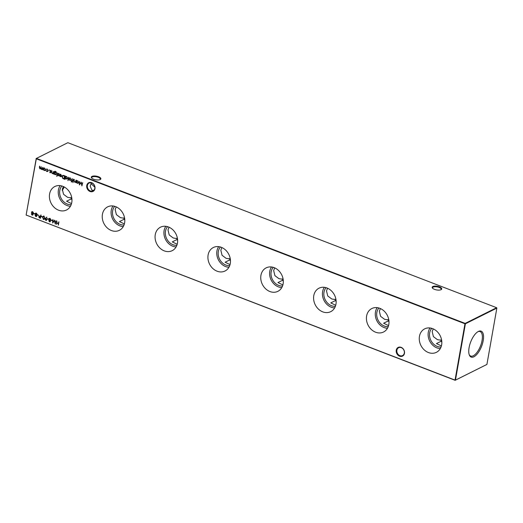 <?xml version="1.0" encoding="UTF-8"?>
<svg xmlns="http://www.w3.org/2000/svg" width="523" height="523" viewBox="0 0 523 523"><rect width="100%" height="100%" fill="white"/><g stroke="black" fill="none" stroke-linecap="round" stroke-linejoin="round"><path stroke-width="0.78" d="M440.569 341.519A10.976 4.171 -170 0 1 441.798 341.565M387.733 321.181A10.976 4.171 -170 0 1 388.962 321.233M334.897 300.849A10.976 4.171 -170 0 1 336.126 300.895M282.054 280.511A10.976 4.171 -170 0 1 283.283 280.563M229.218 260.179A10.976 4.171 -170 0 1 230.447 260.225M176.382 239.841A10.976 4.171 -170 0 1 177.611 239.894M123.539 219.51A10.976 4.171 -170 0 1 124.775 219.555M70.703 199.171A10.976 4.171 -170 0 1 71.932 199.224M396.251 350.188A4.857 3.994 63.5 0 1 401.141 347.344A4.857 3.994 63.5 0 1 404.469 353.345A4.857 3.994 63.5 0 1 399.585 356.189A4.857 3.994 63.5 0 1 396.251 350.188M404.312 353.077A4.387 3.609 -116.5 0 0 402.756 348.58A4.387 3.609 -116.5 0 0 398.644 347.717A4.387 3.609 -116.5 0 0 396.892 350.22A4.387 3.609 -116.5 0 0 398.448 354.718A4.387 3.609 -116.5 0 0 402.56 355.575A4.387 3.609 -116.5 0 0 404.312 353.077M86.753 185.502A4.857 3.994 63.5 0 1 91.643 182.658A4.857 3.994 63.5 0 1 94.97 188.659A4.857 3.994 63.5 0 1 90.08 191.503A4.857 3.994 63.5 0 1 86.753 185.502M94.813 188.391A4.387 3.609 -116.5 0 0 93.251 183.893A4.387 3.609 -116.5 0 0 89.139 183.037A4.387 3.609 -116.5 0 0 87.387 185.534A4.387 3.609 -116.5 0 0 88.943 190.032A4.387 3.609 -116.5 0 0 93.055 190.888A4.387 3.609 -116.5 0 0 94.813 188.391M100.043 179.637A4.387 1.667 10 0 0 100.331 179.173A4.387 1.667 10 0 0 98.246 177.304A4.387 1.667 10 0 0 92.296 176.983A4.387 1.667 10 0 0 91.688 177.65A4.387 1.667 10 0 0 91.806 178.186M91.976 176.408A4.857 1.844 -170 0 1 98.455 176.715A4.857 1.844 -170 0 1 100.318 179.5A4.857 1.844 -170 0 1 100.194 179.566A4.857 1.844 -170 0 1 95.644 179.781A4.857 1.844 -170 0 1 91.597 177.964A4.857 1.844 -170 0 1 91.976 176.408M440.902 289.762A4.387 1.667 10 0 0 441.196 289.304A4.387 1.667 10 0 0 439.104 287.428A4.387 1.667 10 0 0 433.162 287.107A4.387 1.667 10 0 0 432.547 287.774A4.387 1.667 10 0 0 432.665 288.31M432.841 286.532A4.857 1.844 -170 0 1 439.313 286.839A4.857 1.844 -170 0 1 441.177 289.631A4.857 1.844 -170 0 1 441.052 289.696A4.857 1.844 -170 0 1 436.502 289.905A4.857 1.844 -170 0 1 432.456 288.088A4.857 1.844 -170 0 1 432.841 286.532M97.775 179.99L96.023 179.847M91.617 182.9L91.12 183.671L90.819 182.73M93.852 190.313L91.898 190.209L90.191 186.162L91.12 183.671L94.859 187.241M441.634 344.866A13.114 10.787 -116.5 0 0 437.182 331.615A13.114 10.787 -116.5 0 0 425.114 328.66A13.114 10.787 -116.5 0 0 419.453 336.328A13.114 10.787 -116.5 0 0 424.31 349.959A13.114 10.787 -116.5 0 0 436.81 352.11A13.114 10.787 -116.5 0 0 441.634 344.866M430.024 327.986A12.617 10.382 -116.5 0 0 428.291 332.288A12.617 10.382 -116.5 0 0 440.301 348.593M433.234 328.895L432.181 331.575L433.417 336.642L437.444 339.669L441.66 340.329M431.763 328.346A10.976 9.035 -116.5 0 0 429.677 332.824A10.976 9.035 -116.5 0 0 441.059 346.991M388.798 324.528A13.114 10.787 -116.5 0 0 384.346 311.277A13.114 10.787 -116.5 0 0 372.278 308.328A13.114 10.787 -116.5 0 0 366.61 315.99A13.114 10.787 -116.5 0 0 371.467 329.621A13.114 10.787 -116.5 0 0 383.974 331.778A13.114 10.787 -116.5 0 0 388.798 324.528M377.188 307.648A12.617 10.382 -116.5 0 0 375.455 311.956A12.617 10.382 -116.5 0 0 387.465 328.261M380.398 308.557L379.345 311.237L380.574 316.304L384.608 319.337L388.818 319.991M378.927 308.014A10.976 9.035 -116.5 0 0 376.841 312.486A10.976 9.035 -116.5 0 0 388.223 326.659M335.962 304.196A13.114 10.787 -116.5 0 0 331.504 290.945A13.114 10.787 -116.5 0 0 319.442 287.99A13.114 10.787 -116.5 0 0 313.774 295.658A13.114 10.787 -116.5 0 0 318.631 309.289A13.114 10.787 -116.5 0 0 331.131 311.44A13.114 10.787 -116.5 0 0 335.962 304.196M324.352 287.317A12.617 10.382 -116.5 0 0 322.613 291.618A12.617 10.382 -116.5 0 0 334.628 307.923M327.561 288.225L326.502 290.906L327.738 295.972L331.765 298.999L335.982 299.659M326.084 287.676A10.976 9.035 -116.5 0 0 324.005 292.154A10.976 9.035 -116.5 0 0 335.38 306.321M283.12 283.858A13.114 10.787 -116.5 0 0 278.667 270.607A13.114 10.787 -116.5 0 0 266.599 267.658A13.114 10.787 -116.5 0 0 260.938 275.32A13.114 10.787 -116.5 0 0 265.795 288.951A13.114 10.787 -116.5 0 0 278.295 291.108A13.114 10.787 -116.5 0 0 283.12 283.858M271.515 266.978A12.617 10.382 -116.5 0 0 269.776 271.287A12.617 10.382 -116.5 0 0 281.792 287.591M274.719 267.887L273.666 270.568L274.902 275.634L278.929 278.667L283.146 279.321M273.248 267.345A10.976 9.035 -116.5 0 0 271.162 271.816A10.976 9.035 -116.5 0 0 282.544 285.989M230.283 263.527A13.114 10.787 -116.5 0 0 225.831 250.275A13.114 10.787 -116.5 0 0 213.763 247.32A13.114 10.787 -116.5 0 0 208.102 254.989A13.114 10.787 -116.5 0 0 212.959 268.619A13.114 10.787 -116.5 0 0 225.459 270.77A13.114 10.787 -116.5 0 0 230.283 263.527M218.673 246.647A12.617 10.382 -116.5 0 0 216.94 250.948A12.617 10.382 -116.5 0 0 228.95 267.253M221.883 247.556L220.83 250.236L222.066 255.302L226.093 258.329L230.31 258.99M220.412 247.006A10.976 9.035 -116.5 0 0 218.326 251.485A10.976 9.035 -116.5 0 0 229.708 265.651M177.447 243.188A13.114 10.787 -116.5 0 0 172.995 229.937A13.114 10.787 -116.5 0 0 160.927 226.989A13.114 10.787 -116.5 0 0 155.259 234.65A13.114 10.787 -116.5 0 0 160.116 248.281A13.114 10.787 -116.5 0 0 172.623 250.439A13.114 10.787 -116.5 0 0 177.447 243.188M165.837 226.309A12.617 10.382 -116.5 0 0 164.104 230.617A12.617 10.382 -116.5 0 0 176.114 246.921M169.047 227.217L167.994 229.898L169.223 234.964L173.257 237.998L177.467 238.651M167.576 226.675A10.976 9.035 -116.5 0 0 165.49 231.146A10.976 9.035 -116.5 0 0 176.872 245.32M124.611 222.857A13.114 10.787 -116.5 0 0 120.153 209.605A13.114 10.787 -116.5 0 0 108.091 206.65A13.114 10.787 -116.5 0 0 102.423 214.319A13.114 10.787 -116.5 0 0 107.28 227.95A13.114 10.787 -116.5 0 0 119.78 230.1A13.114 10.787 -116.5 0 0 124.611 222.857M113.001 205.977A12.617 10.382 -116.5 0 0 111.262 210.279A12.617 10.382 -116.5 0 0 123.278 226.583M116.211 206.886L115.152 209.566L116.387 214.633L120.414 217.66L124.631 218.32M114.733 206.337A10.976 9.035 -116.5 0 0 112.654 210.815A10.976 9.035 -116.5 0 0 124.029 224.982M71.769 202.519A13.114 10.787 -116.5 0 0 67.317 189.267A13.114 10.787 -116.5 0 0 55.248 186.319A13.114 10.787 -116.5 0 0 49.587 193.981A13.114 10.787 -116.5 0 0 54.444 207.611A13.114 10.787 -116.5 0 0 66.944 209.769A13.114 10.787 -116.5 0 0 71.769 202.519M60.158 185.639A12.617 10.382 -116.5 0 0 58.426 189.947A12.617 10.382 -116.5 0 0 70.442 206.252M63.368 186.548L62.315 189.228L63.551 194.294L67.578 197.328L71.795 197.982M61.897 186.005A10.976 9.035 -116.5 0 0 59.812 190.477A10.976 9.035 -116.5 0 0 71.193 204.65M483.219 340.584A13.892 5.871 111 0 0 478.493 331.399A13.892 5.871 111 0 0 469.085 347.638A13.892 5.871 111 0 0 469.373 355.11A13.892 5.871 111 0 0 476.558 354.712A13.892 5.871 111 0 0 483.219 340.584M469.19 354.627A13.114 5.544 111 0 0 470.608 356.026A13.114 5.544 111 0 0 482.062 340.493A13.114 5.544 111 0 0 480.029 331.549A13.114 5.544 111 0 0 478.035 331.641M486.92 364.433L496.85 308.099L465.392 323.789L455.455 380.123L486.92 364.433L455.141 380.306L26.255 215.077L455.036 380.097L464.967 323.763L36.185 158.75L26.15 214.901L36.394 158.384L465.176 323.404L496.634 307.714L67.859 142.694L36.08 158.567M32.812 215.058L32.217 215.031L31.511 213.855L32.06 213.338L31.628 212.246L31.818 211.743L32.681 211.691L33.531 213.09L32.772 213.757L33.093 214.62L32.06 215.11L31.354 213.933L31.903 213.417L31.472 212.325L31.929 211.678M31.511 213.855L32.06 213.338M33.093 214.62L32.733 215.103M75.711 182.442L75.652 181.958L74.567 182.187L73.959 180.657L74.168 179.441L74.181 181.22L74.671 181.912L75.534 181.566L76.11 180.187L75.691 182.573L75.292 182.174M74.671 181.912L75.691 181.488L75.972 180.134M73.586 179.219L73.168 181.599L73.586 179.219M70.755 180.298L69.84 180.363L69.069 179.651L68.918 178.683L69.467 177.905L70.278 177.898L71.206 179.566L70.644 180.357M65.918 176.48L66.656 176.506L67.591 178.193L67.049 178.951L66.218 178.971L65.408 178.121L64.885 179.441L65.48 176.094L65.839 176.513M53.281 173.806L53.222 173.322L52.137 173.551L51.522 172.028L52.012 170.916L51.751 172.59L52.235 173.276L53.098 172.936L53.679 171.557L53.261 173.937L52.856 173.538M52.235 173.276L53.261 172.858L53.542 171.505M57.445 173.002L57.02 175.388L57.445 173.002M58.955 175.368L58.125 175.859L57.622 175.297L58.524 175.355L57.831 173.845L58.602 173.407L59.177 173.969L58.105 173.937L58.792 175.447L58.125 175.859L58.792 175.447M58.177 175.565L58.484 175.107M58.641 175.028L57.831 173.845L58.602 173.407M59.119 174.041L58.726 173.623L58.105 173.937M63.839 175.466L64.78 175.826L64.205 179.088L62.655 178.363L62.015 176.46L62.701 175.395L63.839 175.466M36.538 216.496L35.943 216.47L35.237 215.293L35.786 214.776L35.355 213.685L35.544 213.175L36.407 213.129L37.257 214.528L36.499 215.188L36.819 216.051L35.786 216.548L35.074 215.371L35.629 214.855L35.191 213.763L35.649 213.109M35.237 215.293L35.786 214.776M36.819 216.051L36.46 216.542M41.029 214.992L40.454 218.254L39.179 217.712L38.741 216.659L39.493 216.064L40.493 216.391L41.029 214.992M40.474 218.124L39.336 217.633L38.741 216.659L39.493 216.064M44.03 216.058L44.736 218.163L43.422 219.483L42.683 217.365L43.376 216.077L44.03 216.058M44.069 219.464L43.422 219.483L42.683 217.365M48.561 219.052L48.502 219.385L47.338 218.941L47.397 218.601L48.561 219.052M52.287 220.484L52.228 220.817L51.123 220.039L52.287 220.484M58.922 221.876L58.347 225.138L58.308 223.694L56.759 223.099L56.249 224.334L56.824 221.072L56.817 222.765L58.367 223.36L58.922 221.876M45.063 170.406L44.148 170.478L43.376 169.759L43.226 168.798L43.775 168.014L44.586 168.014L45.514 169.681L44.952 170.472M49.41 170.158L49.11 170.335L49.201 169.792M46.299 169.432L47.233 169.027L48.234 170.714L47.691 171.485L46.776 171.485L45.861 170.537L46.848 171.204L47.959 170.635L47.175 169.321L46.299 169.432L46.318 169.027M40.01 168.569L40.938 167.641L41.101 166.719L41.526 169.158L42.893 167.406L42.468 169.785L42.271 169.269L41.428 169.432L40.827 168.583L39.911 168.844L39.362 167.425L39.591 166.131L40.01 168.569L40.572 168.511M42.494 169.655L42.428 169.191L41.428 169.432M41.585 169.347L40.984 168.504L39.911 168.844L39.728 166.183M41.526 169.158L42.088 169.092M55.928 220.726L55.229 223.942L54.412 220.771L52.653 222.948L52.823 219.536L52.973 222.098L54.484 220.17L55.222 222.968L55.928 220.726M50.195 221.752L49.607 221.726L48.894 220.549L49.45 220.033L49.012 218.941L49.201 218.431L50.071 218.385L50.914 219.784L50.162 220.445L50.483 221.307L49.45 221.804L48.737 220.628L49.286 220.111L48.855 219.019L49.312 218.366M48.894 220.549L49.45 220.033M50.483 221.307L50.123 221.798M45.521 218.202L46.9 217.339L45.821 218.339L46.9 219.758L46.482 220.366L45.763 220.386L44.998 219.026L46.737 217.13M42.507 216.725L42.448 217.058L41.284 216.607L41.343 216.274L42.507 216.725M38.624 215.228L38.565 215.561L37.46 214.783L38.624 215.228M34.897 213.796L34.838 214.129L33.734 213.345L34.897 213.796M59.929 174.604L60.72 174.224L61.622 175.878L61.224 176.571L60.282 176.682L59.472 175.872L59.38 174.957L61.361 175.715L60.707 174.525L59.805 174.715L59.903 174.224M61.361 175.715L60.864 174.447L59.805 174.715M57.007 176.186L56.713 176.336L56.798 175.839M54.176 174.152L54.425 171.59L55.582 171.309L56.582 172.492L55.556 171.609L54.843 171.59L54.49 172.355L55.458 172.237L56.379 173.878L55.85 174.636L55.02 174.662L54.222 173.865L53.882 174.179L54.738 171.289M51.038 172.322L50.208 172.806L49.705 172.25L50.607 172.309L49.914 170.799L50.685 170.361L51.261 170.923L50.188 170.89L50.875 172.4L50.208 172.806L50.875 172.4M50.26 172.518L50.568 172.06M50.724 171.982L49.914 170.799L50.685 170.361M51.202 170.995L50.809 170.576L50.188 170.89M68.618 177.304L68.029 180.651L68.618 177.304M72.174 181.481L71.141 181.827L71.749 181.409L71.344 180.899L71.86 180.781L72.226 178.696L72.39 181.304L71.461 182.011L72.017 181.566M71.455 181.697L71.808 181.076M73.155 182.396L72.854 182.553L72.945 182.05M76.58 182.913L76.731 180.428L76.933 180.945L77.914 180.84L78.849 182.52L78.306 183.285L77.469 183.298L76.659 182.475L76.58 182.913M82.627 182.697L81.928 185.907L81.111 182.736L79.352 184.92L79.529 181.501L79.673 184.063L81.242 182.161L81.928 184.939L82.627 182.697M64.198 186.953A9.76 4.125 -69 0 1 62.217 190.411M70.749 197.583A10.976 9.035 -116.5 0 0 71.854 198.603A10.976 9.035 -116.5 0 0 71.88 198.622M71.533 203.591L66.578 201.231L71.854 198.603M123.585 217.914A10.976 9.035 -116.5 0 0 124.69 218.934A10.976 9.035 -116.5 0 0 124.716 218.954L119.414 221.562L124.369 223.929M176.421 238.253A10.976 9.035 -116.5 0 0 177.526 239.273A10.976 9.035 -116.5 0 0 177.552 239.292M177.205 244.261L172.25 241.901L177.526 239.273M229.264 258.584A10.976 9.035 -116.5 0 0 230.368 259.604A10.976 9.035 -116.5 0 0 230.395 259.624M230.048 264.599L225.093 262.232L230.368 259.604M282.1 278.922A10.976 9.035 -116.5 0 0 283.204 279.942A10.976 9.035 -116.5 0 0 283.231 279.962M282.884 284.93L277.929 282.57L283.204 279.942M334.936 299.254A10.976 9.035 -116.5 0 0 336.041 300.274A10.976 9.035 -116.5 0 0 336.067 300.294M335.72 305.269L330.765 302.902L336.041 300.274M387.778 319.592A10.976 9.035 -116.5 0 0 388.877 320.612A10.976 9.035 -116.5 0 0 388.909 320.632M388.563 325.6L383.601 323.24L388.877 320.612M440.614 339.924A10.976 9.035 -116.5 0 0 441.719 340.944A10.976 9.035 -116.5 0 0 441.745 340.963M441.399 345.938L436.444 343.572L441.719 340.944M465.176 323.404L464.967 323.763L465.392 323.789L465.176 323.404M455.455 380.123L455.036 380.097L455.455 380.123M496.634 307.714L496.85 308.099M26.366 215.286L26.15 214.901M47.77 171.439L46.776 171.485M46.933 171.407L46.017 170.459M47.632 171.152L47.959 170.635M48.116 170.55L47.175 169.321M47.332 169.243L46.455 169.347M45.22 170.328L44.148 170.478M44.305 170.4L43.376 169.759M43.54 169.681L43.226 168.798M43.383 168.72L43.86 167.981M44.363 170.106L45.403 169.491L44.69 168.223L43.494 168.903L44.2 170.184L44.9 170.125M45.403 169.491L44.69 168.223L43.657 168.818M44.2 170.184L45.24 169.57M42.428 169.191L42.062 169.406M40.984 168.504L40.068 168.766M40.173 168.491L41.239 166.772M41.683 169.073L42.598 168.223L42.755 167.353M58.23 224.955L58.308 223.694M58.465 223.615L56.759 223.099M56.406 224.256L56.961 221.124M58.785 221.824L58.367 223.36M55.307 223.681L54.412 220.771M52.816 222.805L52.98 219.595M54.549 220.209L52.973 222.098M56.046 220.771L55.222 222.968M52.248 220.686L51.064 220.373M49.75 220.091L50.803 219.588L49.907 220.013L50.803 219.588L50.169 218.64L49.286 219.039L50.169 218.64L49.129 219.117L49.75 220.091L50.646 219.673L50.005 218.719L49.129 219.117M49.522 221.477L50.371 221.118L49.678 221.399L50.371 221.118L49.855 220.346L49.005 220.745L49.522 221.477L50.215 221.203L49.698 220.425L49.005 220.745M48.521 219.255L47.338 218.941M46.56 220.327L45.763 220.386M45.919 220.307L44.998 219.026M45.161 218.941L45.678 218.117M45.834 220.059L46.789 219.588L45.991 219.98L46.789 219.588L46.194 218.673L45.266 219.144L45.834 220.059L46.625 219.667L46.037 218.751L45.266 219.144M44.141 219.425L43.586 219.405M42.84 217.287L43.455 216.045M43.631 219.072L44.625 217.98L44.122 216.313L43.213 216.699L42.951 217.476L43.474 219.15L44.017 219.078M43.474 219.15L44.468 218.058L43.958 216.391L43.213 216.699M42.468 216.927L41.284 216.607M38.905 216.581L39.656 215.986M40.892 214.94L40.493 216.391M40.062 216.437L39.016 216.764L40.238 217.816L40.591 216.646L39.173 216.685M39.016 216.764L39.33 216.404M40.591 216.646L39.905 216.515M40.238 217.816L40.434 216.725M38.591 215.43L37.401 215.116M36.087 214.829L37.146 214.332L36.244 214.75L37.146 214.332L36.505 213.377L35.623 213.783L36.505 213.377L35.466 213.861L36.087 214.829L36.989 214.41L36.349 213.462L35.466 213.861M35.858 216.215L36.708 215.862L36.022 216.136L36.708 215.862L36.192 215.09L35.348 215.483L35.858 216.215L36.551 215.94L36.035 215.169L35.348 215.483M34.864 213.999L33.675 213.678M64.224 178.958L62.655 178.363M62.812 178.284L62.015 176.46M62.172 176.382L62.78 175.362M63.381 175.597L62.283 176.565L62.865 178.114L63.989 178.65L64.604 175.976L62.891 175.721M63.989 178.65L64.447 176.055L62.963 175.676M60.864 174.447L59.962 174.636L60.864 174.447M61.381 176.493L60.282 176.682M60.439 176.604L59.472 175.872M59.635 175.793L59.537 174.878M60.93 176.382L61.439 175.918L59.759 175.27L60.322 176.388L61.276 175.996L59.596 175.349M58.282 175.774L57.622 175.297M58.334 175.486L58.681 175.277L58.334 175.486M57.994 173.767L58.759 173.329M58.726 173.623L58.269 173.858L58.726 173.623M56.909 175.205L57.308 172.95M55.922 174.59L54.222 173.865M56.464 172.309L55.556 171.609M55.719 171.531L54.928 171.557M55.209 174.283L56.268 173.682L55.549 172.446L54.745 172.518L55.392 172.525L54.359 173.106L55.052 174.362L55.778 174.303M56.268 173.682L55.549 172.446L54.516 173.021M55.052 174.362L56.111 173.76M53.222 173.322L52.137 173.551M52.293 173.473L51.685 171.949L51.875 170.864M52.398 173.198L53.261 172.858L52.398 173.198M50.365 172.727L49.705 172.25M50.417 172.44L50.764 172.224L50.417 172.44M50.077 170.72L50.842 170.282M50.809 170.576L50.352 170.812L50.809 170.576M65.048 179.363L65.61 176.146M67.134 178.905L66.218 178.971M66.375 178.892L65.408 178.121M66.421 178.598L67.48 178.003L66.754 176.715L66.016 176.774M66.99 178.618L66.264 178.676L67.323 178.082L66.598 176.794L65.931 176.807L65.538 177.389L66.264 178.676M67.918 180.468L68.487 177.251M70.912 180.213L69.84 180.363M69.997 180.285L69.069 179.651M69.226 179.572L68.918 178.683M69.075 178.605L69.552 177.866M70.056 179.99L71.095 179.382L70.383 178.114L69.186 178.788L69.892 180.075L70.592 180.01M71.095 179.382L70.383 178.114L69.35 178.709M69.892 180.075L70.932 179.461M71.618 181.932L71.141 181.827M71.965 180.997L71.344 180.899M72.364 178.748L71.86 180.781M72.416 181.167L72.082 181.18M73.057 181.416L73.449 179.167M75.652 181.958L74.567 182.187M74.73 182.102L74.116 180.579L74.305 179.494M74.828 181.834L75.691 181.488L74.828 181.834M76.469 182.73L76.868 180.481M78.385 183.24L77.469 183.298M77.633 183.22L76.659 182.475M77.679 182.926L78.738 182.337L78.012 181.05L77.267 181.108M78.241 182.952L77.522 183.004L78.581 182.416L77.855 181.128L77.182 181.141L76.796 181.716L77.522 183.004M32.361 213.397L33.42 212.9L32.518 213.319L33.42 212.9L32.779 211.946L31.903 212.345L32.779 211.946L31.74 212.43L32.361 213.397L33.263 212.979L32.622 212.024L31.74 212.43M32.138 214.783L32.982 214.43L32.295 214.705L32.982 214.43L32.465 213.659L31.622 214.051L32.138 214.783L32.825 214.508L32.308 213.737L31.622 214.051M82.006 185.652L81.111 182.736M79.516 184.776L79.679 181.559M81.248 182.181L79.673 184.063M82.745 182.743L81.928 184.939"/></g></svg>
